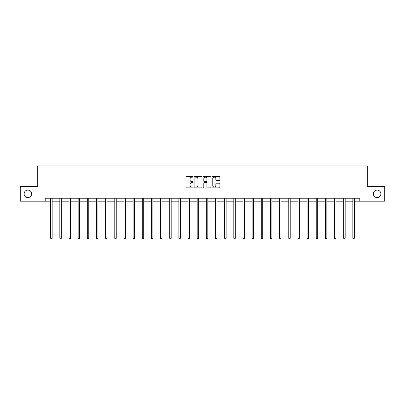 <?xml version="1.0" encoding="UTF-8"?>
<svg xmlns="http://www.w3.org/2000/svg" width="405" height="405" viewBox="0 0 405 405"><rect width="100%" height="100%" fill="white"/><g stroke="black" fill="none" stroke-linecap="round" stroke-linejoin="round"><path stroke-width="0.61" d="M193.109 176.737A0.405 0.405 0 0 0 192.704 176.337L186.583 176.337A0.577 0.577 0 0 0 186.006 176.914L186.006 187.282A0.577 0.577 0 0 0 186.583 187.859L192.704 187.859A0.405 0.405 0 0 0 193.109 187.454A0.405 0.405 0 0 0 192.704 187.054L191.914 187.054A1.843 1.843 0 0 1 190.072 185.206L190.072 184.346A1.843 1.843 0 0 1 191.914 182.503L192.704 182.503A0.405 0.405 0 0 0 193.109 182.098A0.405 0.405 0 0 0 192.704 181.693L191.914 181.693A1.843 1.843 0 0 1 190.072 179.85L190.072 178.985A1.843 1.843 0 0 1 191.914 177.142L192.704 177.142A0.405 0.405 0 0 0 193.109 176.737M373.364 193.838A3.756 3.756 0 0 0 377.121 197.594A3.756 3.756 0 0 0 380.877 193.838A3.756 3.756 0 0 0 377.121 190.082A3.756 3.756 0 0 0 373.364 193.838M24.123 193.838A3.756 3.756 0 0 0 27.879 197.594A3.756 3.756 0 0 0 31.636 193.838A3.756 3.756 0 0 0 27.879 190.082A3.756 3.756 0 0 0 24.123 193.838M219.338 180.397A0.577 0.577 0 0 0 219.915 179.82L219.915 176.914A0.577 0.577 0 0 0 219.338 176.337L212.539 176.337A0.577 0.577 0 0 0 211.962 176.914L211.962 187.282A0.577 0.577 0 0 0 212.539 187.859L219.338 187.859A0.577 0.577 0 0 0 219.915 187.282L219.915 183.769A0.577 0.577 0 0 0 219.338 183.192L216.427 183.192A0.577 0.577 0 0 0 215.85 183.769L215.85 185.51A1.539 1.539 0 0 1 214.311 187.054A1.539 1.539 0 0 1 212.772 185.51L212.772 178.686A1.539 1.539 0 0 1 214.311 177.142A1.539 1.539 0 0 1 215.85 178.686L215.85 179.82A0.577 0.577 0 0 0 216.427 180.397L219.338 180.397M45.198 201.174L20.25 201.174L20.25 186.497L37.741 186.497L37.741 165.954L367.259 165.954L367.259 186.497L384.75 186.497L384.75 201.174L359.802 201.174L359.802 198.237L45.198 198.237L45.198 201.174L50.686 201.174M201.994 176.914A0.577 0.577 0 0 0 201.422 176.337L194.623 176.337A0.577 0.577 0 0 0 194.046 176.914L194.046 187.282A0.577 0.577 0 0 0 194.623 187.859L201.422 187.859A0.577 0.577 0 0 0 201.994 187.282L201.994 176.914M203.578 176.337L210.377 176.337A0.577 0.577 0 0 1 210.954 176.914L210.954 187.282A0.577 0.577 0 0 1 210.377 187.859L207.471 187.859A0.577 0.577 0 0 1 206.894 187.282L206.894 183.075A0.577 0.577 0 0 0 206.317 182.503L204.388 182.503A0.577 0.577 0 0 0 203.811 183.075L203.811 187.454A0.405 0.405 0 0 1 203.406 187.859A0.405 0.405 0 0 1 203.006 187.454L203.006 176.914A0.577 0.577 0 0 1 203.578 176.337M52.149 201.174L59.839 201.174M61.307 201.174L68.997 201.174M70.465 201.174L78.155 201.174M79.623 201.174L87.308 201.174M88.776 201.174L96.466 201.174M97.934 201.174L105.624 201.174M107.092 201.174L114.777 201.174M116.245 201.174L123.935 201.174M125.403 201.174L133.093 201.174M134.561 201.174L142.251 201.174M143.714 201.174L151.404 201.174M152.872 201.174L160.562 201.174M162.03 201.174L169.72 201.174M171.183 201.174L178.873 201.174M180.341 201.174L188.031 201.174M189.499 201.174L197.189 201.174M198.658 201.174L206.342 201.174M207.811 201.174L215.5 201.174M216.969 201.174L224.659 201.174M226.127 201.174L233.817 201.174M235.28 201.174L242.97 201.174M244.438 201.174L252.128 201.174M253.596 201.174L261.286 201.174M262.749 201.174L270.439 201.174M271.907 201.174L279.597 201.174M281.065 201.174L288.755 201.174M290.223 201.174L297.908 201.174M299.376 201.174L307.066 201.174M308.534 201.174L316.224 201.174M317.692 201.174L325.377 201.174M326.845 201.174L334.535 201.174M336.003 201.174L343.693 201.174M345.161 201.174L352.851 201.174M354.314 201.174L359.802 201.174M195.256 177.142A0.405 0.405 0 0 0 194.851 177.547L194.851 186.649A0.405 0.405 0 0 0 195.256 187.054L196.091 187.054A1.843 1.843 0 0 0 197.934 185.206L197.934 178.985A1.843 1.843 0 0 0 196.091 177.142L195.256 177.142M206.894 178.711A1.539 1.539 0 0 0 205.35 177.172A1.539 1.539 0 0 0 203.811 178.711L203.811 181.116A0.577 0.577 0 0 0 204.388 181.693L206.317 181.693A0.577 0.577 0 0 0 206.894 181.116L206.894 178.711M52.23 198.237L52.194 198.323A0.587 0.587 0 0 0 52.149 198.546L52.149 238.282L50.686 238.282L50.686 198.546A0.587 0.587 0 0 0 50.64 198.323L50.605 198.237M52.149 238.282L51.708 239.046L51.126 239.046L50.686 238.282M61.383 198.237L61.352 198.323A0.587 0.587 0 0 0 61.307 198.546L61.307 238.282L59.839 238.282L59.839 198.546A0.587 0.587 0 0 0 59.798 198.323L59.763 198.237M61.307 238.282L60.866 239.046L60.279 239.046L59.839 238.282M70.541 198.237L70.505 198.323A0.587 0.587 0 0 0 70.465 198.546L70.465 238.282L68.997 238.282L68.997 198.546A0.587 0.587 0 0 0 68.956 198.323L68.921 198.237M70.465 238.282L70.024 239.046L69.437 239.046L68.997 238.282M79.699 198.237L79.663 198.323A0.587 0.587 0 0 0 79.623 198.546L79.623 238.282L78.155 238.282L78.155 198.546A0.587 0.587 0 0 0 78.109 198.323L78.074 198.237M79.623 238.282L79.183 239.046L78.595 239.046L78.155 238.282M88.852 198.237L88.822 198.323A0.587 0.587 0 0 0 88.776 198.546L88.776 238.282L87.308 238.282L87.308 198.546A0.587 0.587 0 0 0 87.267 198.323L87.232 198.237M88.776 238.282L88.336 239.046L87.748 239.046L87.308 238.282M98.01 198.237L97.975 198.323A0.587 0.587 0 0 0 97.934 198.546L97.934 238.282L96.466 238.282L96.466 198.546A0.587 0.587 0 0 0 96.425 198.323L96.39 198.237M97.934 238.282L97.494 239.046L96.906 239.046L96.466 238.282M107.168 198.237L107.133 198.323A0.587 0.587 0 0 0 107.092 198.546L107.092 238.282L105.624 238.282L105.624 198.546A0.587 0.587 0 0 0 105.578 198.323L105.548 198.237M107.092 238.282L106.652 239.046L106.064 239.046L105.624 238.282M116.326 198.237L116.291 198.323A0.587 0.587 0 0 0 116.245 198.546L116.245 238.282L114.777 238.282L114.777 198.546A0.587 0.587 0 0 0 114.736 198.323L114.701 198.237M116.245 238.282L115.805 239.046L115.217 239.046L114.777 238.282M125.479 198.237L125.444 198.323A0.587 0.587 0 0 0 125.403 198.546L125.403 238.282L123.935 238.282L123.935 198.546A0.587 0.587 0 0 0 123.895 198.323L123.859 198.237M125.403 238.282L124.963 239.046L124.376 239.046L123.935 238.282M134.637 198.237L134.602 198.323A0.587 0.587 0 0 0 134.561 198.546L134.561 238.282L133.093 238.282L133.093 198.546A0.587 0.587 0 0 0 133.048 198.323L133.017 198.237M134.561 238.282L134.121 239.046L133.534 239.046L133.093 238.282M143.795 198.237L143.76 198.323A0.587 0.587 0 0 0 143.714 198.546L143.714 238.282L142.251 238.282L142.251 198.546A0.587 0.587 0 0 0 142.206 198.323L142.17 198.237M143.714 238.282L143.274 239.046L142.692 239.046L142.251 238.282M152.948 198.237L152.913 198.323A0.587 0.587 0 0 0 152.872 198.546L152.872 238.282L151.404 238.282L151.404 198.546A0.587 0.587 0 0 0 151.364 198.323L151.328 198.237M152.872 238.282L152.432 239.046L151.845 239.046L151.404 238.282M162.106 198.237L162.071 198.323A0.587 0.587 0 0 0 162.03 198.546L162.03 238.282L160.562 238.282L160.562 198.546A0.587 0.587 0 0 0 160.522 198.323L160.486 198.237M162.03 238.282L161.59 239.046L161.003 239.046L160.562 238.282M171.264 198.237L171.229 198.323A0.587 0.587 0 0 0 171.183 198.546L171.183 238.282L169.72 238.282L169.72 198.546A0.587 0.587 0 0 0 169.675 198.323L169.639 198.237M171.183 238.282L170.748 239.046L170.161 239.046L169.72 238.282M180.417 198.237L180.387 198.323A0.587 0.587 0 0 0 180.341 198.546L180.341 238.282L178.873 238.282L178.873 198.546A0.587 0.587 0 0 0 178.833 198.323L178.797 198.237M180.341 238.282L179.901 239.046L179.314 239.046L178.873 238.282M189.575 198.237L189.54 198.323A0.587 0.587 0 0 0 189.499 198.546L189.499 238.282L188.031 238.282L188.031 198.546A0.587 0.587 0 0 0 187.991 198.323L187.955 198.237M189.499 238.282L189.059 239.046L188.472 239.046L188.031 238.282M198.733 198.237L198.698 198.323A0.587 0.587 0 0 0 198.658 198.546L198.658 238.282L197.189 238.282L197.189 198.546A0.587 0.587 0 0 0 197.144 198.323L197.108 198.237M198.658 238.282L198.217 239.046L197.63 239.046L197.189 238.282M207.892 198.237L207.856 198.323A0.587 0.587 0 0 0 207.811 198.546L207.811 238.282L206.342 238.282L206.342 198.546A0.587 0.587 0 0 0 206.302 198.323L206.266 198.237M207.811 238.282L207.37 239.046L206.783 239.046L206.342 238.282M217.045 198.237L217.009 198.323A0.587 0.587 0 0 0 216.969 198.546L216.969 238.282L215.5 238.282L215.5 198.546A0.587 0.587 0 0 0 215.46 198.323L215.425 198.237M216.969 238.282L216.528 239.046L215.941 239.046L215.5 238.282M226.203 198.237L226.167 198.323A0.587 0.587 0 0 0 226.127 198.546L226.127 238.282L224.659 238.282L224.659 198.546A0.587 0.587 0 0 0 224.613 198.323L224.583 198.237M226.127 238.282L225.686 239.046L225.099 239.046L224.659 238.282M235.361 198.237L235.325 198.323A0.587 0.587 0 0 0 235.28 198.546L235.28 238.282L233.817 238.282L233.817 198.546A0.587 0.587 0 0 0 233.771 198.323L233.736 198.237M235.28 238.282L234.839 239.046L234.252 239.046L233.817 238.282M244.514 198.237L244.478 198.323A0.587 0.587 0 0 0 244.438 198.546L244.438 238.282L242.97 238.282L242.97 198.546A0.587 0.587 0 0 0 242.929 198.323L242.894 198.237M244.438 238.282L243.997 239.046L243.41 239.046L242.97 238.282M253.672 198.237L253.636 198.323A0.587 0.587 0 0 0 253.596 198.546L253.596 238.282L252.128 238.282L252.128 198.546A0.587 0.587 0 0 0 252.087 198.323L252.052 198.237M253.596 238.282L253.155 239.046L252.568 239.046L252.128 238.282M262.83 198.237L262.794 198.323A0.587 0.587 0 0 0 262.749 198.546L262.749 238.282L261.286 238.282L261.286 198.546A0.587 0.587 0 0 0 261.24 198.323L261.205 198.237M262.749 238.282L262.308 239.046L261.726 239.046L261.286 238.282M271.983 198.237L271.952 198.323A0.587 0.587 0 0 0 271.907 198.546L271.907 238.282L270.439 238.282L270.439 198.546A0.587 0.587 0 0 0 270.398 198.323L270.363 198.237M271.907 238.282L271.466 239.046L270.879 239.046L270.439 238.282M281.141 198.237L281.105 198.323A0.587 0.587 0 0 0 281.065 198.546L281.065 238.282L279.597 238.282L279.597 198.546A0.587 0.587 0 0 0 279.556 198.323L279.521 198.237M281.065 238.282L280.625 239.046L280.037 239.046L279.597 238.282M290.299 198.237L290.264 198.323A0.587 0.587 0 0 0 290.223 198.546L290.223 238.282L288.755 238.282L288.755 198.546A0.587 0.587 0 0 0 288.709 198.323L288.674 198.237M290.223 238.282L289.783 239.046L289.195 239.046L288.755 238.282M299.452 198.237L299.422 198.323A0.587 0.587 0 0 0 299.376 198.546L299.376 238.282L297.908 238.282L297.908 198.546A0.587 0.587 0 0 0 297.867 198.323L297.832 198.237M299.376 238.282L298.936 239.046L298.348 239.046L297.908 238.282M308.61 198.237L308.575 198.323A0.587 0.587 0 0 0 308.534 198.546L308.534 238.282L307.066 238.282L307.066 198.546A0.587 0.587 0 0 0 307.025 198.323L306.99 198.237M308.534 238.282L308.094 239.046L307.506 239.046L307.066 238.282M317.768 198.237L317.733 198.323A0.587 0.587 0 0 0 317.692 198.546L317.692 238.282L316.224 238.282L316.224 198.546A0.587 0.587 0 0 0 316.178 198.323L316.148 198.237M317.692 238.282L317.252 239.046L316.664 239.046L316.224 238.282M326.926 198.237L326.891 198.323A0.587 0.587 0 0 0 326.845 198.546L326.845 238.282L325.377 238.282L325.377 198.546A0.587 0.587 0 0 0 325.337 198.323L325.301 198.237M326.845 238.282L326.405 239.046L325.817 239.046L325.377 238.282M336.079 198.237L336.044 198.323A0.587 0.587 0 0 0 336.003 198.546L336.003 238.282L334.535 238.282L334.535 198.546A0.587 0.587 0 0 0 334.495 198.323L334.459 198.237M336.003 238.282L335.563 239.046L334.975 239.046L334.535 238.282M345.237 198.237L345.202 198.323A0.587 0.587 0 0 0 345.161 198.546L345.161 238.282L343.693 238.282L343.693 198.546A0.587 0.587 0 0 0 343.648 198.323L343.617 198.237M345.161 238.282L344.721 239.046L344.134 239.046L343.693 238.282M354.395 198.237L354.36 198.323A0.587 0.587 0 0 0 354.314 198.546L354.314 238.282L352.851 238.282L352.851 198.546A0.587 0.587 0 0 0 352.806 198.323L352.77 198.237M354.314 238.282L353.874 239.046L353.292 239.046L352.851 238.282"/></g></svg>
